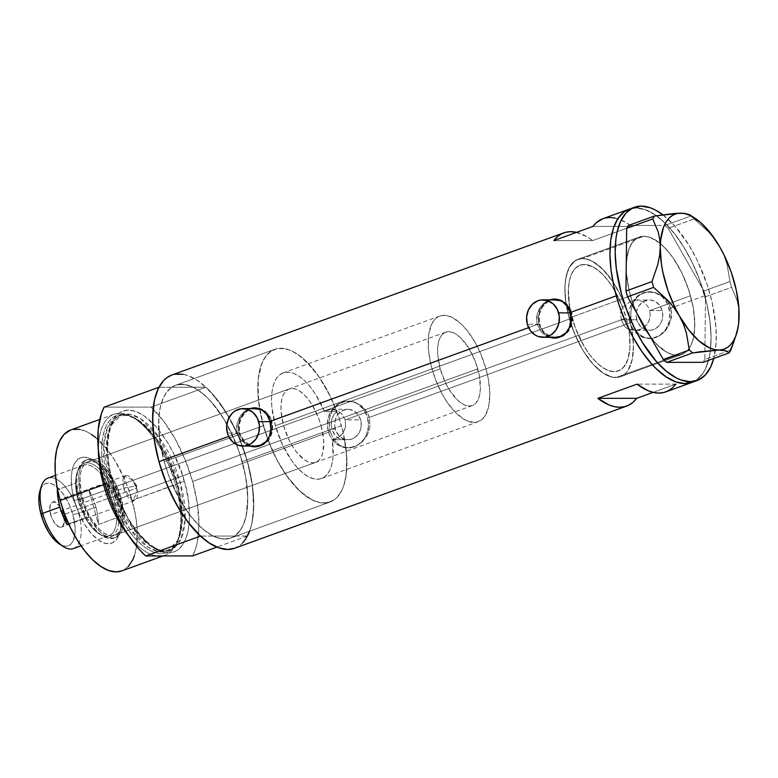 <?xml version="1.0" encoding="UTF-8"?>
<svg xmlns="http://www.w3.org/2000/svg" width="778" height="778" viewBox="0 0 778 778"><rect width="100%" height="100%" fill="white"/><g stroke="black" fill="none" stroke-linecap="round" stroke-linejoin="round"><path stroke-width="0.58" stroke-dasharray="3.89 2.92" d="M626.29 327.878L628.731 329.425A56.21 25.732 -109.9 0 1 618.335 370.892A56.21 25.732 -109.9 0 1 572.18 318.066L275.383 425.702A56.21 25.732 70.1 0 0 321.547 478.528A56.21 25.732 70.1 0 0 332.352 439.687L338.119 437.742L342.884 433.113L345.5 426.752L345.208 419.916L621.301 319.787L624.18 325.681L626.29 327.878L624.18 325.681L621.301 319.787L636.744 319.777A15.19 13.323 -90.1 0 0 649.465 330.358A15.19 13.323 -90.1 0 0 662.146 310.558L649.698 310.578L650.252 314.759L648.959 320.964L646.839 324.601L642.327 328.627L636.2 330.378L628.731 329.425L626.29 327.878M555.404 299.822A18.74 16.435 -90.1 0 0 539.767 324.231L527.319 324.251L539.767 324.231L539.047 316.967L539.631 313.359L542.577 306.863L547.479 302.146L553.586 299.938M562.971 301.913L567.989 306.474L571.091 312.873L570.002 312.873L571.091 312.873A18.74 16.435 -90.1 0 0 563.058 301.961M255.485 408.586A18.74 16.435 -90.1 0 0 239.838 433.006L227.39 433.015L239.838 433.006L239.118 425.741L240.898 418.72L244.905 413.001L247.56 410.92L253.667 408.703M263.052 410.687L268.06 415.248L271.162 421.647L270.083 421.647L271.162 421.647A18.74 16.435 -90.1 0 0 263.139 410.735M550.678 337.312L544.746 333.811L540.438 327.985L538.415 320.731L538.366 316.909L540.214 309.586L542.042 306.376L547.148 301.465L550.61 299.822A19.518 17.126 -90.1 0 0 539.115 324.475L537.306 324.475L528.593 327.635L537.306 324.475L540.691 331.146L543.258 333.82L549.56 337.312L543.258 333.82L540.691 331.146L537.306 324.475L539.115 324.475A19.518 17.126 -90.1 0 0 550.649 337.302M555.006 338.07A19.518 17.126 -90.1 0 0 555.443 338.08A19.518 17.126 -90.1 0 0 571.742 312.639L569.943 312.639L571.742 312.639A19.518 17.126 -90.1 0 0 555.404 299.034A19.518 17.126 -90.1 0 0 554.957 299.044M250.759 446.076L244.817 442.575L240.509 436.759L238.486 429.495L238.438 425.673L239.05 421.909L242.114 415.151L247.219 410.239L250.691 408.596A19.518 17.126 -90.1 0 0 239.186 433.239L237.387 433.239L228.674 436.4L237.387 433.239L240.762 439.92L246.325 444.656L249.641 446.076L246.325 444.656L240.762 439.92L237.387 433.239L239.186 433.239A19.518 17.126 -90.1 0 0 250.72 446.066M255.077 446.835A19.518 17.126 -90.1 0 0 255.515 446.844A19.518 17.126 -90.1 0 0 271.814 421.413L270.015 421.413L271.814 421.413A19.518 17.126 -90.1 0 0 255.485 407.808A19.518 17.126 -90.1 0 0 255.028 407.818M335.279 439.093L332.352 439.687L347.97 439.696A15.19 13.323 -90.1 0 0 360.652 419.896L345.208 419.916L345.5 426.752L343.779 431.634L340.706 435.709L335.279 439.093M344.644 439.677L346.91 459.983L345.772 477.673L343.156 487.32L341.318 491.375L336.66 497.774L333.879 500.06L330.835 501.713L324.037 503.055L320.341 502.744L312.532 500.137L300.259 491.521L288.142 477.867L277.124 460.226L268.021 439.94L261.564 418.564L258.218 397.733L258.247 379.042L261.651 363.909L263.499 359.874L268.177 353.504L274.021 349.604L277.318 348.622L284.524 348.632L288.375 349.633L292.343 351.277L300.502 356.45L312.766 368.568L320.565 379.149L331.02 397.859L336.816 411.611L333.684 414.927L331.739 419.254L331.107 424.156L331.807 429.116L242.182 461.617A81.204 37.169 70.1 0 0 175.507 385.314A81.204 37.169 70.1 0 0 164.197 461.685L159.607 439.22L158.761 418.69L160.336 406.962L163.565 397.334L165.753 393.425L171.199 387.609L174.389 385.762L177.87 384.643L185.514 384.643L193.839 387.59L198.147 390.148L206.89 397.295L211.227 401.818L223.607 418.632L234.236 439.152L239.877 454.031L245.654 476.71L247.764 498.095L246.043 516.339L242.814 525.967L240.626 529.876L235.18 535.692L231.99 537.54L224.793 539.028L220.864 538.658L212.54 535.711L203.865 529.906L195.152 521.484L186.749 510.767L175.429 491.297L169.157 476.778L164.197 461.685L263.392 425.712A81.204 37.169 -109.9 0 1 259.677 409.199A81.204 37.169 -109.9 0 1 274.702 349.341A81.204 37.169 -109.9 0 1 336.816 411.611L324.514 411.62L315.537 394.329L310.325 387.065L304.869 381.055L299.326 376.474L293.889 373.479L288.716 372.166L283.989 372.584L279.856 374.704L276.443 378.478L273.875 383.768L272.222 390.41L271.532 398.19L271.853 406.855L275.383 425.702L282.375 444.549L291.925 460.984L297.284 467.617L302.807 472.907L308.321 476.661L313.641 478.781L318.601 479.19L323.035 477.867L326.799 474.862L329.784 470.282L331.875 464.252L333.023 456.987L332.352 439.687L344.644 439.677A81.204 37.169 -109.9 0 1 330.066 502.014A81.204 37.169 -109.9 0 1 263.392 425.712L164.197 461.685A81.204 37.169 70.1 0 0 230.872 537.987A81.204 37.169 70.1 0 0 242.182 461.617L331.807 429.116L333.743 433.57L336.709 437.032L340.453 439.142L344.644 439.677L338.498 438.277L335.104 435.447L331.807 429.116L335.26 429.106A15.19 13.323 -90.1 0 0 347.97 439.696M234.596 548.257A92.135 42.168 70.1 0 0 247.433 461.607L330.183 431.605L333.869 439.638L339.607 445.317L346.774 447.846L354.544 446.825L361.789 442.39L367.294 435.262L370.017 426.5L369.336 417.407L631.668 322.267L629.869 322.267A23.428 20.549 89.9 0 1 649.426 291.74A23.428 20.549 89.9 0 1 669.022 308.069A23.428 20.549 89.9 0 1 649.465 338.595A23.428 20.549 89.9 0 1 629.869 322.267L631.668 322.267L635.363 330.3L641.101 335.979L648.259 338.508L656.029 337.487L663.284 333.052L668.779 325.924L671.511 317.161L670.821 308.069L669.022 308.069L670.821 308.069L666.727 300.055L659.968 294.366L651.76 291.828L643.552 292.849L636.744 297.274L632.281 304.392L630.569 313.155L631.668 322.267L369.336 417.407L367.537 417.407A23.428 20.549 89.9 0 1 347.98 447.924A23.428 20.549 89.9 0 1 328.384 431.605L330.183 431.605L333.869 439.638L339.607 445.317L346.774 447.846L354.544 446.825L361.789 442.39L367.294 435.262L370.017 426.5L369.336 417.407L367.673 413.157L362.11 406.184L354.467 402.002L346.084 401.224L338.42 404.006L332.692 409.899L329.571 417.99L329.279 427.103L330.183 431.605L247.433 461.607A92.135 42.168 70.1 0 0 171.782 375.045M569.175 318.076A62.464 28.591 70.1 0 0 620.465 376.766A62.464 28.591 70.1 0 0 631.794 329.415L635.208 330.329L638.806 330.057L642.327 328.627L645.477 326.167L648.006 322.86L649.659 318.961L650.252 314.759L649.698 310.578L690.514 295.776A62.464 28.591 -109.9 0 1 689.201 348.437A62.464 28.591 -109.9 0 1 681.81 354.515A62.464 28.591 -109.9 0 1 630.52 295.825L569.175 318.076L630.52 295.825L627.856 284.213L626.446 273.049L626.339 262.75L628.643 249.806L631.717 243.32L635.908 238.846L638.368 237.426L643.892 236.279L650.068 237.416L659.997 243.29L666.697 249.767L673.165 258.014L681.868 273L688.734 289.941L693.179 307.388L694.803 323.833L693.48 337.866L691 345.276L687.353 350.781L682.666 354.175L677.132 355.322L674.118 355.04L667.709 352.765L657.673 345.306L647.87 333.577L641.899 323.881L636.637 313.106L630.52 295.825A62.464 28.591 -109.9 0 1 639.224 237.076A62.464 28.591 -109.9 0 1 660.152 243.417A62.464 28.591 -109.9 0 1 690.514 295.776L649.698 310.578L648.016 306.746L645.37 303.595L642.006 301.339L638.223 300.152L634.352 300.123L630.744 301.271L627.7 303.498L625.434 306.62A62.464 28.591 70.1 0 0 577.879 259.327A62.464 28.591 70.1 0 0 569.175 318.076L574.854 334.316L582.372 349.332L588.139 358.075L594.275 365.475L603.728 373.489L612.831 377.291L618.364 377.34L620.893 376.601L625.395 373.654L629.003 368.811L632.485 358.405L633.438 344.936L631.794 329.415L628.731 329.425L629.859 338.751L629.947 347.396L629.023 355.06L627.097 361.488L624.238 366.467L620.543 369.822L616.127 371.456L611.158 371.31L605.78 369.385L600.188 365.738L594.557 360.506L589.082 353.864L583.947 346.016L575.35 327.81L569.904 308.321L568.339 290.116L569.097 282.268L570.858 275.606L573.561 270.374L577.12 266.718L581.409 264.783L586.301 264.627L591.62 266.251L597.193 269.606L602.824 274.576L608.338 280.994L613.55 288.657L622.371 306.62L625.434 306.62L618.413 291.108L612.889 281.84L603.786 270.316L594.334 262.419L588.197 259.482L582.43 258.52L579.746 258.802L574.893 260.863L569.204 267.535L565.791 278.047L564.916 286.81L565.781 301.825L569.175 318.076L566.51 306.464L565.1 295.29L565.003 285.001L566.209 275.976L568.689 268.566L572.345 263.061L577.023 259.667L582.557 258.52A62.464 28.591 70.1 0 0 577.879 259.327A62.464 28.591 70.1 0 0 570.644 322.948A62.464 28.591 70.1 0 0 615.797 377.563L677.132 355.322A62.464 28.591 -109.9 0 1 631.979 300.707A62.464 28.591 -109.9 0 1 639.224 237.076A62.464 28.591 -109.9 0 1 643.892 236.279L582.557 258.52L643.892 236.279L638.368 237.426L633.681 240.82L630.034 246.325L627.554 253.725L626.339 262.75L626.446 273.049L629.032 289.99L632.29 301.66L636.637 313.106L641.899 323.881L647.87 333.577L654.337 341.824L661.037 348.311L667.709 352.765L674.118 355.04L679.991 355.031L685.126 352.755L687.353 350.781L691 345.276L693.48 337.866L694.686 328.851L694.589 318.552L693.179 307.388L690.514 295.776L686.692 284.164L681.868 273L676.228 262.711L669.975 253.696L663.362 246.295L656.642 240.801L650.068 237.416L643.892 236.279A62.464 28.591 -109.9 0 1 660.152 243.417A62.464 28.591 -109.9 0 1 690.592 296.078A62.464 28.591 -109.9 0 1 689.201 348.437A62.464 28.591 -109.9 0 1 681.81 354.515A62.464 28.591 -109.9 0 1 677.132 355.322L615.797 377.563A62.464 28.591 70.1 0 0 620.465 376.766A62.464 28.591 70.1 0 0 627.71 313.145A62.464 28.591 70.1 0 0 582.557 258.52L585.571 258.802L591.98 261.077L602.016 268.536L611.819 280.265L620.523 295.241L627.399 312.182L631.833 329.629L633.457 346.084L632.135 360.117L627.972 370.523L626.008 373.032L621.321 376.416L618.656 377.281L612.772 377.281L603.047 373.051L592.992 364.075L583.471 351.141L575.292 335.347L569.175 318.076M704.761 295.757L670.821 308.069L704.761 295.757A92.135 42.168 -109.9 0 1 691.924 382.406A92.135 42.168 70.1 0 0 702.602 288.57A92.135 42.168 70.1 0 0 636.005 208.008L629.149 209.175L636.005 208.008A92.135 42.168 70.1 0 0 629.11 209.185A92.135 42.168 -109.9 0 1 704.761 295.757L699.13 278.631L692.012 262.167L683.687 246.986L674.468 233.692L664.713 222.78L654.804 214.67L645.108 209.681L636.005 208.008L641.228 206.112L636.005 208.008L645.108 209.681L654.804 214.67L664.713 222.78L674.468 233.692L683.687 246.986L692.012 262.167L699.13 278.631L706.949 304.363L704.761 295.757M549.443 299.958L546.302 301.475L549.443 299.958M543.433 303.644L546.302 301.475L540.934 306.386L543.433 303.644M538.911 309.586L540.934 306.386L537.491 313.126L538.911 309.586M536.713 316.899L537.491 313.126L536.645 320.711L536.713 316.899M537.306 324.475L536.645 320.711L537.306 324.475M249.514 408.722L246.383 410.239L249.514 408.722M243.514 412.408L246.383 410.239L241.005 415.151L243.514 412.408M238.992 418.36L241.005 415.151L237.562 421.9L238.992 418.36M236.784 425.663L237.562 421.9L236.726 429.485L236.784 425.663M237.387 433.239L236.726 429.485L237.387 433.239M576.537 232.369A92.135 42.168 -109.9 0 1 592.68 240.577L631.833 226.379A92.135 42.168 70.1 0 0 602.999 218.657M671.609 312.571L669.168 303.828L663.605 296.846L655.961 292.664L647.578 291.886L639.905 294.668L634.177 300.561L631.065 308.652L630.773 317.764L633.214 326.507L638.009 333.49L644.554 337.671L652.149 338.44L659.802 335.658L666.318 329.765L670.539 321.684L671.609 312.571M675.868 384.118L653.131 392.365L675.868 384.118L636.997 384.147L675.868 384.118A92.135 42.168 70.1 0 1 665.822 391.879M234.645 548.247L239.488 545.65L242.765 542.752M249.602 531.189L252.169 521.999L253.774 504.134L252.16 483.576L247.433 461.607L239.896 439.658L230.025 419.099L218.453 401.244L205.898 387.23L158.926 387.269L171.705 387.259L167.037 391.645L163.312 397.869L160.628 405.746L159.052 415.082L158.624 425.624L159.354 437.11L161.231 449.237L164.197 461.685L168.174 474.133L178.755 497.735L185.067 508.277L191.855 517.603L198.944 525.471L206.131 531.685L213.25 536.061L247.453 536.032L234.674 536.042L239.342 531.646L243.067 525.432L245.751 517.555L247.326 508.219L247.754 497.677L247.025 486.192L245.148 474.065L242.182 461.617L238.204 449.169L227.623 425.566L221.312 415.024L214.524 405.698L207.434 397.83L200.247 391.616L193.129 387.24A81.204 37.169 70.1 0 0 175.507 385.314A81.204 37.169 70.1 0 0 171.705 387.259A81.204 37.169 70.1 0 0 164.197 461.685L263.392 425.712A81.204 37.169 -109.9 0 1 259.677 409.199A81.204 37.169 -109.9 0 1 274.702 349.341A81.204 37.169 -109.9 0 1 341.377 425.644L242.182 461.617A81.204 37.169 70.1 0 0 193.129 387.24L205.898 387.23L151.088 407.108L104.116 407.147L151.088 407.108L163.633 421.122L175.206 438.977L185.076 459.535L192.613 481.494A92.135 42.168 70.1 0 0 151.088 407.108L205.898 387.23A92.135 42.168 -109.9 0 1 247.433 461.607L192.613 481.494L197.34 503.454L198.954 524.022L197.349 541.887L195.366 549.443L192.633 555.91A92.135 42.168 70.1 0 0 192.613 481.494L247.433 461.607A92.135 42.168 -109.9 0 1 249.602 531.189L251.809 523.701L253.599 510.397L252.646 487.096L247.433 461.607L238.408 436.127L226.359 412.846L212.306 393.756L207.386 388.63L197.476 380.52L187.78 375.531L183.131 374.276M174.457 374.276L171.821 375.025M691.963 382.397L696.816 379.8L702.991 373.207L705.481 368.782L709.137 357.851L710.265 351.462L711.092 337.156L709.974 321.246L706.949 304.363L709.974 321.246L711.092 337.156L710.265 351.462L709.137 357.851L705.481 368.782L702.991 373.207L696.816 379.8L691.963 382.397M575.924 232.233L586.962 236.716L592.68 240.577L553.8 240.616L592.68 240.577L631.833 226.379L592.953 226.417L631.833 226.379L626.115 222.518L615.077 218.035M605.041 218.044L603.067 218.628M367.537 417.407L369.336 417.407L365.242 409.393L358.473 403.704L350.265 401.166L342.067 402.187L335.25 406.612L331.652 411.766L329.571 417.99L329.075 422.493L330.183 431.605L328.384 431.605A23.428 20.549 89.9 0 1 347.931 401.078A23.428 20.549 89.9 0 1 367.537 417.407L368.432 426.49L366.205 435.272L364.016 439.123L357.89 445.016L350.246 447.778L342.262 447.01L335.143 442.808L329.969 435.826L327.538 427.112L328.219 418.01L331.895 409.889L338.022 403.996L345.665 401.224L353.65 402.002L357.394 403.704L363.657 409.403L367.537 417.407M360.652 419.896L358.143 414.713L354.078 411.008L349.079 409.364L346.473 409.403L341.513 411.202L337.545 415.024L335.153 420.285L334.715 426.198L336.291 431.848L339.646 436.38L344.265 439.103L349.448 439.599L354.398 437.81L358.376 433.988L359.796 431.489L361.235 425.79L360.652 419.896A15.19 13.323 -90.1 0 0 347.941 409.316A15.19 13.323 -90.1 0 0 335.26 429.106L331.807 429.116L331.263 421.666L333.684 414.927L336.816 411.611L324.514 411.62L327.188 410.142L333.373 409.452L338.002 410.949L341.941 414.013L345.208 419.916L360.652 419.896M629.869 322.267L628.974 313.184L629.703 308.671L633.389 300.551L639.516 294.658L647.15 291.886L655.144 292.664L662.263 296.865L667.436 303.848L669.868 312.561L669.187 321.664L665.511 329.784L659.384 335.678L651.74 338.449L643.756 337.671L636.628 333.47L631.464 326.488L629.869 322.267M662.146 310.558L659.637 305.375L655.572 301.669L650.573 300.026L647.957 300.065L643.007 301.864L639.03 305.686L636.647 310.957L636.2 316.86L637.785 322.51L641.13 327.042L645.75 329.765L650.933 330.271L655.893 328.472L659.861 324.65L661.29 322.15L662.73 316.452L662.146 310.558A15.19 13.323 -90.1 0 0 649.435 299.977A15.19 13.323 -90.1 0 0 636.744 319.777L621.301 319.787L620.63 312.951L622.371 306.62L625.434 306.62L627.7 303.498L630.744 301.271L636.171 299.987L642.006 301.339L645.37 303.595L648.016 306.746L649.698 310.578L662.146 310.558M254.056 446.776L260.698 445.93L266.543 442.244L270.705 436.293L272.563 428.979L272.514 425.148L270.491 417.893L266.183 412.068L260.241 408.576L253.589 407.925M266.484 441.262A18.74 16.435 -90.1 0 0 271.162 421.647L271.882 428.911L271.289 432.519L268.352 439.016L266.095 441.651M255.437 446.066L250.944 445.327L245.245 441.972L241.112 436.38L239.838 433.006A18.74 16.435 -90.1 0 0 255.515 446.066M553.985 338.002L557.34 337.953L563.7 335.649L568.806 330.738L571.879 323.969L572.443 316.383L570.41 309.129L566.102 303.303L560.17 299.802L553.518 299.16M566.413 332.498A18.74 16.435 -90.1 0 0 571.091 312.873L571.762 316.471L571.217 323.755L568.271 330.251L566.024 332.877M555.366 337.292L550.873 336.563L545.174 333.198L542.859 330.64L539.767 324.231A18.74 16.435 -90.1 0 0 555.443 337.292M621.301 319.787L345.208 419.916L341.941 414.013L336.495 410.259L330.203 409.403L324.514 411.62A56.21 25.732 70.1 0 0 283.211 372.827A56.21 25.732 70.1 0 0 275.383 425.702L572.18 318.066A56.21 25.732 -109.9 0 1 580.009 265.201A56.21 25.732 -109.9 0 1 622.371 306.62L620.63 312.951L621.301 319.787M739.1 315.8L738.643 307.923L737.136 300.551L731.592 287.306L705.529 296.758L704.8 359.455L730.863 350.003L704.8 359.455L705.529 296.758L703.925 290.982L729.978 281.529L727.012 264.296L724.094 255.758L719.99 247.346L714.836 239.478L708.69 232.107L694.248 218.871L668.185 228.324L703.925 290.982L668.185 228.324L664.859 225.435L690.922 215.992L689.755 214.825L690.922 215.992L664.859 225.435L655.932 225.445L664.859 225.435L668.185 228.324L694.248 218.871L690.922 215.992L708.69 232.107L714.836 239.478L719.99 247.346L724.094 255.758L727.012 264.296L729.978 281.529L703.925 290.982L705.529 296.758L731.592 287.306L729.978 281.529L731.592 287.306L737.136 300.551L738.643 307.923L739.1 315.8L738.429 324.212L739.1 315.8M734.14 341.357L738.429 324.212L735.152 338.265M628.391 225.474L655.932 225.445L628.391 225.474M684.718 213.347L680.555 213.153M662.788 214.747A92.135 42.168 -109.9 0 1 713.737 358.483L716.139 342.651L715.993 327.47L712.171 302.477L707.367 285.263L697.234 260.27L688.909 245.099L674.857 226.009L662.788 214.747M703.088 362.344L704.8 359.455L703.088 362.344M119.433 499.213A41.38 18.944 -109.9 0 1 120.823 529.254A41.38 18.944 -109.9 0 1 101.218 535.031A41.38 18.944 -109.9 0 1 79.687 499.252L74.348 500.478A45.445 20.802 70.1 0 0 97.989 539.776A45.445 20.802 70.1 0 0 119.511 533.436A45.445 20.802 70.1 0 0 117.984 500.439L121.261 498.552A41.38 18.944 -109.9 0 1 115.494 537.472A41.38 18.944 -109.9 0 1 81.515 498.591L79.687 499.252A41.38 18.944 70.1 0 0 113.666 538.133A41.38 18.944 70.1 0 0 119.433 499.213A41.38 18.944 70.1 0 0 85.454 460.333A41.38 18.944 70.1 0 0 79.687 499.252L81.515 498.591A41.38 18.944 -109.9 0 1 87.282 459.672A41.38 18.944 -109.9 0 1 121.261 498.552L117.984 500.439L115.212 491.997L109.708 480.036L105.361 472.975L98.242 464.447L93.35 460.45L88.566 457.989L84.073 457.163L80.046 457.999L75.213 462.278L72.976 467.004L71.304 476.418L71.77 487.913L74.348 500.478L78.792 513.052L84.744 524.537L91.668 533.951L98.981 540.477L106.061 543.559L112.285 542.927L117.118 538.639L120.143 531.073L121.115 520.861L119.929 508.89L117.984 500.439A45.445 20.802 70.1 0 0 92.952 460.187A45.445 20.802 70.1 0 0 74.348 500.478L79.687 499.252A41.38 18.944 -109.9 0 1 96.637 462.56A41.38 18.944 -109.9 0 1 119.433 499.213M321.129 425.663A39.036 17.865 -109.9 0 1 315.693 462.375A39.036 17.865 -109.9 0 1 283.63 425.692L82.643 498.591A39.036 17.865 70.1 0 0 114.697 535.274A39.036 17.865 70.1 0 0 120.133 498.552L321.129 425.663L323.677 439.901L322.987 451.969L321.431 456.598L319.155 460.041L316.228 462.161L312.766 462.881L308.915 462.171L304.801 460.051L296.467 451.999L292.567 446.358L289.037 439.93L283.63 425.692L281.082 411.455L281.023 405.027L281.782 399.386L283.328 394.757L285.614 391.315L288.541 389.195L291.993 388.475L295.854 389.185L299.958 391.305L304.159 394.738L308.292 399.357L312.202 404.998L318.737 418.408L321.129 425.663L120.133 498.552L114.736 484.315L111.205 477.887L103.163 467.627L98.962 464.194L94.858 462.083L90.997 461.364L87.544 462.083L84.617 464.203L82.332 467.646L80.786 472.275L80.027 477.916L80.97 491.326L85.026 505.846L88.04 512.819L91.571 519.247L99.603 529.507L103.805 532.949L107.918 535.06L111.769 535.77L115.232 535.05L118.159 532.93L120.434 529.497L121.99 524.868L122.749 519.227L122.681 512.79L120.133 498.552A39.036 17.865 70.1 0 0 88.079 461.869A39.036 17.865 70.1 0 0 82.643 498.591L283.63 425.692A39.036 17.865 -109.9 0 1 289.076 388.981A39.036 17.865 -109.9 0 1 321.129 425.663M121.718 570.926A74.951 34.31 70.1 0 0 132.163 500.429L176.762 483.916A72.986 33.405 -109.9 0 1 176.976 542.49A72.986 33.405 -109.9 0 1 141.927 544.989A72.986 33.405 -109.9 0 1 106.654 483.974C99.574 463.63 96.608 415.364 122.292 414.392C148.501 415.316 172.483 463.571 176.762 483.916L177.462 483.459L156.66 438.831L137.716 419.721L127.611 415.423L118.48 415.958L107.646 427.18L103.639 446.066L108.473 483.517A71.829 32.88 70.1 0 0 167.455 551.019A71.829 32.88 70.1 0 0 177.462 483.459L180.253 482.448A71.829 32.88 -109.9 0 1 170.256 550.007A71.829 32.88 -109.9 0 1 111.264 482.506L108.473 483.517L111.264 482.506A71.829 32.88 -109.9 0 1 121.271 414.946A71.829 32.88 -109.9 0 1 180.253 482.448L185.096 519.899L181.089 538.794L170.256 550.007L161.114 550.542L151.02 546.253L132.075 527.134L111.264 482.506L112.382 481.563C116.768 502.452 141.401 552.01 168.32 552.954C194.685 551.962 191.651 502.394 184.367 481.494L177.462 483.459A71.829 32.88 70.1 0 0 118.48 415.958A71.829 32.88 70.1 0 0 108.473 483.517L106.654 483.974L108.473 483.517L129.284 528.145L148.219 547.265L158.323 551.563L167.455 551.019L178.298 539.806L182.305 520.91L177.462 483.459L176.762 483.916C183.851 504.261 186.808 552.526 161.124 553.498C134.925 552.575 110.933 504.329 106.654 483.974L104.942 484.412L106.654 483.974A72.986 33.405 -109.9 0 1 131.249 416.415A72.986 33.405 -109.9 0 1 176.762 483.916L175.556 484.694A74.951 34.31 70.1 0 0 128.827 415.364A74.951 34.31 70.1 0 0 98.427 451.697A74.951 34.31 -109.9 0 1 114.016 414.266A74.951 34.31 -109.9 0 1 175.556 484.694L132.163 500.429A74.951 34.31 70.1 0 0 70.613 430.001M247.453 536.032L216.897 547.109L247.453 536.032M213.25 536.061L200.481 536.071L213.25 536.061L219.182 538.288L224.793 539.028L229.996 538.279L234.674 536.042L213.25 536.061A81.204 37.169 70.1 0 0 230.872 537.987A81.204 37.169 70.1 0 0 234.674 536.042A81.204 37.169 70.1 0 0 242.182 461.617L341.377 425.644A81.204 37.169 -109.9 0 1 330.066 502.014A81.204 37.169 -109.9 0 1 263.392 425.712L164.197 461.685A81.204 37.169 70.1 0 0 213.25 536.061M112.382 481.563L116.963 495.498L122.749 508.89L129.527 521.241L137.025 532.055L144.961 540.934L153.023 547.537L160.91 551.592L168.32 552.954L174.953 551.583L177.909 549.871L182.927 544.512L184.95 540.905L187.926 532.016L189.385 521.182L188.607 502.238L186.146 488.496L182.237 474.492L174 454.167L167.221 441.816L155.794 426.295L143.726 415.53L135.839 411.465L128.428 410.103L121.786 411.484L118.84 413.186L116.175 415.549L111.789 422.162L108.823 431.041L107.364 441.875L107.49 454.226L109.183 467.627L112.781 481.679L111.264 482.506L106.43 445.055L110.437 426.159L121.271 414.946L130.412 414.411L140.507 418.7L159.451 437.82L180.253 482.448L184.367 481.494C179.981 460.605 155.347 411.056 128.428 410.103C102.064 411.105 105.098 460.673 112.382 481.563M175.556 484.694A74.951 34.31 -109.9 0 1 165.121 555.191A74.951 34.31 -109.9 0 1 162.203 555.939A74.951 34.31 70.1 0 0 175.779 544.843A74.951 34.31 70.1 0 0 175.556 484.694M156.699 555.949A74.951 34.31 -109.9 0 1 129.167 536.441A74.951 34.31 70.1 0 0 156.699 555.949M95.548 437.45L107.52 449.937L115.018 460.751L124.82 479.695L130.033 493.427L135.362 514.365L137.054 527.766L136.646 545.748L134.419 555.657M128.37 566.442L121.757 570.916M70.652 429.991L72.792 429.378M79.852 429.378L87.535 432.101L91.512 434.464M171.705 387.259L193.129 387.24L187.197 385.013L181.585 384.274L176.382 385.022L171.705 387.259M263.392 425.712L271.337 448.177L278.174 462.181L285.944 474.794L298.684 490.033L307.417 497.181L311.735 499.739L320.059 502.685L327.703 502.685L334.375 499.719L337.263 497.152L342.009 489.994L343.818 485.472L346.229 474.745L346.677 455.256L343.302 433.229L339.072 418.058L330.135 396.031L318.815 376.562L306.085 361.323L297.342 354.175L293.024 351.617L288.803 349.779L280.78 348.301L277.056 348.67L270.384 351.637L264.948 357.452L260.941 365.884L258.529 376.62L257.956 382.718L258.792 403.247L263.392 425.712M81.515 498.591L79.745 490.899L78.743 476.681L79.55 470.7L81.194 465.789L83.606 462.142L86.708 459.895L90.374 459.137L94.469 459.886L98.816 462.132L103.27 465.769L107.656 470.671L115.533 483.459L121.261 498.552L123.965 513.645L124.023 520.463L123.225 526.443L121.582 531.345L119.16 534.992L116.058 537.238L112.402 538.006L108.307 537.248L103.951 535.011L99.506 531.364L90.977 520.492L84.043 506.284L81.515 498.591M41.409 486.143A37.48 17.155 -109.9 0 1 59.167 480.911A37.48 17.155 -109.9 0 1 78.666 513.324L72.908 514.647A33.104 15.152 70.1 0 0 55.685 486.017A33.104 15.152 70.1 0 0 39.999 490.646M136.471 488.146A13.275 6.078 -109.9 0 1 134.623 500.633A13.275 6.078 -109.9 0 1 123.731 488.166L50.638 514.666A13.275 6.078 70.1 0 0 61.54 527.144A13.275 6.078 70.1 0 0 63.388 514.657L136.471 488.146L136.763 485.735L123.731 488.166L132.377 500.585L137.327 492.814L136.471 488.146L132.659 479.948L124.587 476.292L123.731 488.166L136.763 485.735L136.471 488.146L63.388 514.657L59.021 505.71L54.791 502.257L52.301 502.257L50.531 504.144L49.773 509.823L51.445 517.137L55.005 523.613L59.235 527.066L60.548 527.309L62.717 526.346L64.273 521.688L63.388 514.657A13.275 6.078 70.1 0 0 52.486 502.189A13.275 6.078 70.1 0 0 50.638 514.666L123.731 488.166A13.275 6.078 -109.9 0 1 125.579 475.679A13.275 6.078 -109.9 0 1 136.471 488.146M73.443 548.568A37.48 17.155 70.1 0 0 78.666 513.324L95.888 507.071A37.48 17.155 -109.9 0 1 98.466 524.43L116.739 517.798A37.48 17.155 -109.9 0 1 108.939 535.692A37.48 17.155 -109.9 0 1 85.279 517.827A37.48 17.155 70.1 0 0 98.816 533.679A37.48 17.155 70.1 0 0 116.739 517.798A37.48 17.155 70.1 0 0 114.162 500.449L116.087 509.405L116.739 517.798L107.053 483.099L111.089 491.482L114.162 500.449L116.223 499.972A39.036 17.865 -109.9 0 1 100.236 534.583A39.036 17.865 -109.9 0 1 78.724 500.011A39.036 17.865 70.1 0 0 110.777 536.694A39.036 17.865 70.1 0 0 116.223 499.972L477.75 368.86A39.036 17.865 -109.9 0 1 472.304 405.581A39.036 17.865 -109.9 0 1 440.251 368.898L445.658 383.136L449.178 389.564L457.221 399.824L461.422 403.257L465.526 405.367L469.387 406.077L472.849 405.367L475.766 403.247L478.052 399.804L479.598 395.175L480.357 389.535L479.413 376.124L475.358 361.605L468.813 348.194L460.78 337.934L456.579 334.501L452.465 332.391L448.614 331.681L445.152 332.401L442.225 334.521L439.949 337.953L438.403 342.583L437.644 348.223L437.703 354.661L440.251 368.898L78.724 500.011L440.251 368.898A39.036 17.865 -109.9 0 1 445.687 332.177A39.036 17.865 -109.9 0 1 477.75 368.86L116.223 499.972A39.036 17.865 70.1 0 0 84.16 463.289A39.036 17.865 70.1 0 0 78.724 500.011L78.17 500.478A37.48 17.155 70.1 0 0 85.279 517.827L75.592 483.128L85.279 517.827L81.243 509.444L78.17 500.478L76.244 491.511L75.592 483.128A37.48 17.155 70.1 0 0 78.17 500.478L78.724 500.011A39.036 17.865 -109.9 0 1 77.411 471.663A39.036 17.865 -109.9 0 1 95.908 466.216A39.036 17.865 -109.9 0 1 116.223 499.972L114.162 500.449A37.48 17.155 70.1 0 0 107.053 483.099A37.48 17.155 70.1 0 0 76.915 473.267A37.48 17.155 70.1 0 0 75.592 483.128L57.562 489.663L75.592 483.128A37.48 17.155 -109.9 0 1 83.392 465.234A37.48 17.155 -109.9 0 1 107.053 483.099L88.78 489.722A37.48 17.155 -109.9 0 1 95.888 507.071L78.666 513.324A37.48 17.155 70.1 0 0 47.886 478.11M626.173 318.017L485.997 368.86A56.21 25.732 70.1 0 0 439.833 316.033A56.21 25.732 70.1 0 0 432.004 368.908L572.18 318.066A56.21 25.732 -109.9 0 1 580.009 265.201A56.21 25.732 -109.9 0 1 626.173 318.017A56.21 25.732 -109.9 0 1 618.335 370.892A56.21 25.732 -109.9 0 1 572.18 318.066L432.004 368.908A56.21 25.732 70.1 0 0 478.169 421.725A56.21 25.732 70.1 0 0 485.997 368.86L626.173 318.017L629.353 333.577L629.927 347.785L627.865 359.436L623.324 367.527L619.113 370.581L614.134 371.612L608.581 370.591L602.658 367.547L596.609 362.597L590.658 355.945L585.037 347.824L577.684 333.616L573.775 323.317L570.838 312.814L569 302.516L568.417 288.307L569.506 280.187L571.742 273.516L575.02 268.566L579.24 265.512L584.22 264.471L592.7 266.776L598.71 270.793L604.739 276.618L610.555 284.038L615.933 292.771L620.669 302.467L626.173 318.017M485.997 368.86L488.399 379.304L489.858 394.115L488.662 406.738L484.918 416.113L481.154 420.139L476.535 422.191L473.958 422.454L465.477 420.149L456.443 413.439L447.622 402.887L442.244 394.154L435.437 379.353L430.672 363.657L428.338 348.398L428.639 334.91L431.566 324.348L434.853 319.398L436.847 317.619L441.466 315.567L446.757 315.567L452.524 317.609L461.558 324.329L467.51 330.981L475.757 343.604L480.493 353.309L485.997 368.86M85.279 517.827L68.668 523.847L85.279 517.827M62.114 506.935L58.525 494.059L62.114 506.935M107.053 483.099L88.78 489.722L98.466 524.43L116.739 517.798L107.053 483.099M95.888 507.071L97.814 516.038L98.466 524.43L88.78 489.722L92.815 498.115L95.888 507.071M40.028 490.548L42.79 485.521L45.27 483.721L48.207 483.119L51.474 483.721L54.956 485.511L62.026 492.348L68.328 502.578L70.886 508.491L72.908 514.647L75.067 526.725L75.126 532.181L73.171 540.885L71.236 543.803L68.756 545.602L65.819 546.205L62.551 545.602L59.07 543.812M61.258 545.067A33.104 15.152 70.1 0 0 72.908 514.647L78.666 513.324A37.48 17.155 -109.9 0 1 63.319 546.555M321.547 478.528L478.169 421.725M555.443 338.08L554.558 338.08M255.515 446.844L254.63 446.844M636.2 330.378L649.465 330.358M649.465 338.595L649.951 338.586M230.872 537.987L330.066 502.014L230.872 537.987M620.465 376.766L681.81 354.515L620.465 376.766M577.879 259.327L639.224 237.076L577.879 259.327M274.702 349.341L175.507 385.314L274.702 349.341M347.931 401.078L348.418 401.078M649.426 291.74L649.912 291.74M636.171 299.987L649.435 299.977M331.584 409.325L347.941 409.316M255.485 407.808L254.591 407.808M555.404 299.034L554.52 299.034M439.833 316.033L283.211 372.827M120.823 529.254L119.511 533.436M315.693 462.375L114.697 535.274M115.494 537.472L113.666 538.133M128.827 415.364L131.249 416.415M167.455 551.019C181.274 547.09 186.331 516.718 176.713 483.877C166.064 442.624 134.847 408.003 118.48 415.958L121.271 414.946C108.57 418.097 102.939 448.527 112.781 481.67C123.352 523.409 155.464 557.952 170.256 550.007L167.455 551.019M114.016 414.266L99.769 419.43M165.121 555.191L163.049 555.939M175.779 544.843L176.976 542.49M87.282 459.672L85.454 460.333M289.076 388.981L88.079 461.869M96.637 462.56L92.952 460.187M134.623 500.633L61.54 527.144M137.327 492.814L136.763 485.735L132.659 479.948M83.392 465.234L55.462 475.358M76.915 473.267L77.411 471.663M445.687 332.177L84.16 463.289M472.304 405.581L110.777 536.694M100.236 534.583L98.816 533.679M108.939 535.692L81.009 545.825M125.579 475.679L52.486 502.189"/><path stroke-width="1.17" d="M553.586 299.938L559.985 300.551L563.058 301.961A18.74 16.435 -90.1 0 0 555.404 299.822L542.956 299.831A18.74 16.435 89.9 0 1 558.643 312.892L570.002 312.873L558.643 312.892A18.74 16.435 89.9 0 1 542.995 337.302A18.74 16.435 89.9 0 1 527.319 324.251A18.74 16.435 89.9 0 1 542.956 299.831M253.667 408.703L260.056 409.325L263.139 410.735A18.74 16.435 -90.1 0 0 255.485 408.586L243.037 408.596A18.74 16.435 89.9 0 1 258.714 421.657L270.083 421.647L258.714 421.657A18.74 16.435 89.9 0 1 243.067 446.076A18.74 16.435 89.9 0 1 227.39 433.015A18.74 16.435 89.9 0 1 243.037 408.596M553.985 338.002L550.649 337.302A19.518 17.126 -90.1 0 0 555.006 338.07M549.56 337.312L553.012 338.002L549.56 337.312M556.484 337.953L553.012 338.002L559.82 337.156L556.484 337.953M562.864 335.649L559.82 337.156L565.528 333.47L562.864 335.649M567.697 330.747L565.528 333.47L569.331 327.538L567.697 330.747M570.381 323.998L569.331 327.538L570.828 320.244L570.381 323.998M570.682 316.403L570.828 320.244L569.943 312.639L616.273 295.834A92.135 42.168 -109.9 0 1 629.11 209.185A92.135 42.168 70.1 0 0 618.432 303.031A92.135 42.168 70.1 0 0 685.029 383.593L691.963 382.397L685.029 383.593L690.251 381.706A92.135 42.168 -109.9 0 1 623.655 301.135A92.135 42.168 -109.9 0 1 634.323 207.298A92.135 42.168 -109.9 0 1 641.228 206.112A92.135 42.168 -109.9 0 1 662.788 214.747L655.125 209.875L650.33 207.794L641.228 206.112L633.059 207.804L626.154 212.812L620.776 220.933L617.119 231.854L615.981 238.243L615.165 252.558L616.283 268.459L621.496 293.948L627.126 311.074L634.245 327.538L642.57 342.719L656.622 361.799L666.503 371.349L676.354 377.933L681.149 380.024L690.251 381.706L685.029 383.593A92.135 42.168 70.1 0 0 691.924 382.406A92.135 42.168 -109.9 0 1 616.273 295.834L569.943 312.639L570.682 316.403M254.056 446.776L250.72 446.066A19.518 17.126 -90.1 0 0 255.077 446.835M249.641 446.076L253.083 446.776L249.641 446.076M256.555 446.728L253.083 446.776L259.891 445.93L256.555 446.728M262.935 444.423L259.891 445.93L265.599 442.244L262.935 444.423M267.768 439.512L265.599 442.244L269.402 436.302L267.768 439.512M270.452 432.762L269.402 436.302L270.909 429.009L270.452 432.762M270.754 425.177L270.909 429.009L270.015 421.413L528.593 327.635L270.015 421.413L270.754 425.177M568.65 309.119L569.943 312.639L566.841 305.958L568.65 309.119M564.614 303.303L566.841 305.958L561.988 301.222L564.614 303.303M559.071 299.812L561.988 301.222L555.939 299.112L559.071 299.812M552.681 299.16L555.939 299.112L549.443 299.958L552.681 299.16M268.721 417.893L270.015 421.413L266.922 414.723L268.721 417.893M264.685 412.068L266.922 414.723L262.06 409.987L264.685 412.068M259.152 408.576L262.06 409.987L256.011 407.876L259.152 408.576M252.762 407.925L256.011 407.876L249.514 408.722L252.762 407.925M634.323 207.298L602.999 218.657A92.135 42.168 70.1 0 0 592.953 226.417L553.8 240.616A92.135 42.168 -109.9 0 1 563.846 232.855L171.782 375.045A92.135 42.168 70.1 0 0 158.945 461.694L228.674 436.4L158.945 461.694A92.135 42.168 70.1 0 0 234.596 548.257L626.669 406.077A92.135 42.168 -109.9 0 1 597.835 398.346L636.997 384.147A92.135 42.168 70.1 0 0 665.822 391.879L697.146 380.52A92.135 42.168 -109.9 0 1 690.251 381.706L698.411 380.004L705.315 375.006L710.703 366.885L713.737 358.483A92.135 42.168 -109.9 0 1 697.146 380.52M563.846 232.855A92.135 42.168 -109.9 0 1 576.537 232.369L570.741 231.669L565.878 232.243L561.395 233.935L557.359 236.745L553.8 240.616L592.953 226.417L596.512 222.547L603.067 218.628M675.868 384.118L672.318 387.989L668.273 390.789L663.79 392.491L658.927 393.065L653.744 392.501L648.317 390.809L636.997 384.147L597.835 398.346L609.164 405.007L614.591 406.7L619.774 407.264L624.637 406.69L629.12 404.988L633.166 402.187L636.715 398.317L597.835 398.346L636.715 398.317L653.131 392.365L636.715 398.317A92.135 42.168 -109.9 0 1 626.669 406.077M171.821 375.025L166.891 377.651L163.613 380.549L158.226 388.669L154.569 399.6L152.78 412.904L152.935 428.085L155.017 444.559L158.945 461.694L164.576 478.82L171.695 495.285L180.019 510.456L189.239 523.759L198.993 534.671L208.903 542.781L218.599 547.77L227.701 549.443L234.645 548.247M242.765 542.752L245.663 539.057L249.602 531.189A92.135 42.168 -109.9 0 1 247.453 536.032L249.602 531.189M183.131 374.276L174.457 374.276M629.149 209.175L624.219 211.791L618.043 218.385L613.502 227.954L610.769 240.13L609.942 254.445L611.061 270.355L614.085 287.238L618.889 304.441L625.298 321.324L633.049 337.224L641.869 351.53L651.4 363.696L656.321 368.821L666.231 376.931L675.926 381.92L685.029 383.593L675.926 381.92L666.231 376.931L656.321 368.821L651.4 363.696L641.869 351.53L633.049 337.224L625.298 321.324L618.889 304.441L614.085 287.238L611.061 270.355L609.942 254.445L610.769 240.13L613.502 227.954L618.043 218.385L624.219 211.791L629.149 209.175M615.077 218.035L609.903 217.47L605.041 218.044M255.028 407.818A19.518 17.126 -90.1 0 0 250.691 408.596M253.589 407.925L250.302 408.722M243.067 446.076L255.515 446.066A18.74 16.435 -90.1 0 0 266.484 441.262L260.484 445.181L255.437 446.066M554.957 299.044A19.518 17.126 -90.1 0 0 550.61 299.822M553.518 299.16L550.231 299.958M542.995 337.302L555.443 337.292A18.74 16.435 -90.1 0 0 566.413 332.498L560.413 336.417L555.366 337.292M227.39 433.015L228.664 436.39L232.797 441.982L238.496 445.337L244.885 445.959L251.002 443.742L255.904 439.025L258.841 432.539L259.385 425.245L257.44 418.282L253.307 412.69L247.608 409.335L241.219 408.713L235.112 410.93L232.457 413.011L228.45 418.729L226.67 425.751L227.39 433.015M527.319 324.251L530.411 330.65L535.429 335.211L538.425 336.573L544.814 337.185L550.921 334.978L555.823 330.261L558.769 323.765L559.314 316.481L557.369 309.518L553.226 303.926L547.537 300.561L541.138 299.948L537.987 300.707L532.376 304.247L528.379 309.955L526.599 316.977L527.319 324.251M694.589 217.937A71.829 32.88 -109.9 0 1 719.99 247.346L710.547 233.176L700.365 222.304L690.135 215.477L685.224 213.726L680.555 213.153A71.829 32.88 -109.9 0 1 694.589 217.937L689.678 214.777L684.718 213.347L675.246 213.357L654.454 216.021L652.732 218.91L658.237 232.038L659.763 239.4L660.24 247.404L659.588 255.68L657.896 264.219L652.003 281.607L625.94 291.05L626.679 228.362L652.732 218.91L658.237 232.038L659.763 239.4L660.24 247.404L659.588 255.68L657.896 264.219L652.003 281.607L653.608 287.374L667.952 300.493L674.108 307.864L679.35 315.849L683.405 324.125L686.332 332.653L689.347 350.042L663.284 359.485L627.554 296.826L653.608 287.374L667.952 300.493L674.108 307.864L679.35 315.849L683.405 324.125L686.332 332.653L689.347 350.042L692.673 352.92L718.784 350.051L725.971 350.829L729.142 352.891L703.088 362.344L666.61 362.373L692.673 352.92L700.249 351.753L718.784 350.051L725.971 350.829L729.142 352.891L730.863 350.003L736.581 333.713A71.829 32.88 -109.9 0 1 718.784 350.051A71.829 32.88 -109.9 0 1 679.35 315.849A71.829 32.88 -109.9 0 1 660.24 247.404A71.829 32.88 -109.9 0 1 680.555 213.153L654.454 216.021L628.391 225.474L626.679 228.362L625.94 291.05L627.554 296.826L663.284 359.485L666.61 362.373L703.088 362.344L729.142 352.891L734.14 341.357M680.555 213.153L676.218 213.736L672.28 215.487L668.817 218.375L665.871 222.333L663.508 227.312L660.668 239.955L660.24 247.404L661.407 263.917L662.973 272.699L667.962 290.564L675.119 307.825L679.35 315.849L688.793 330.028L698.975 340.9L709.205 347.727L714.116 349.468L718.784 350.051L723.122 349.458L727.06 347.708L730.532 344.829L733.469 340.861L735.832 335.882L737.573 329.979L738.672 323.249L738.857 307.767L736.367 290.505L731.378 272.631L724.23 255.379L719.981 247.336A71.829 32.88 -109.9 0 1 739.1 315.8L739.1 315.8A71.829 32.88 -109.9 0 1 736.581 333.713M689.755 214.825L684.718 213.347M692.673 352.92L666.61 362.373L663.284 359.485L689.347 350.042L692.673 352.92M652.732 218.91L626.679 228.362L628.391 225.474L654.454 216.021L652.732 218.91M653.608 287.374L627.554 296.826L625.94 291.05L652.003 281.607L653.608 287.374M103.571 484.752L104.942 484.412L103.571 484.752A74.951 34.31 -109.9 0 1 98.427 451.697A74.951 34.31 70.1 0 0 103.571 484.752L60.169 500.497L103.571 484.752A74.951 34.31 70.1 0 0 129.167 536.441A74.951 34.31 -109.9 0 1 103.571 484.752M99.769 419.43L70.613 430.001A74.951 34.31 70.1 0 0 60.169 500.497A74.951 34.31 70.1 0 0 121.718 570.926L163.049 555.939M216.897 547.109L192.633 555.91L145.661 555.959L200.481 536.071L187.926 522.057L176.353 504.202L166.482 483.644L158.945 461.694L154.219 439.726L152.605 419.167L154.209 401.302L156.193 393.746L158.926 387.269L104.116 407.147A92.135 42.168 70.1 0 0 145.661 555.959L139.311 549.492L127.154 533.426L121.533 524.09L111.662 503.531L104.126 481.572L101.393 470.505L98.203 449.071L98.193 429.699L101.383 413.624L104.116 407.147L158.926 387.269A92.135 42.168 -109.9 0 0 200.481 536.071L145.661 555.959L192.633 555.91L216.897 547.109M162.203 555.939A74.951 34.31 -109.9 0 1 156.699 555.949A74.951 34.31 70.1 0 0 162.203 555.939M134.419 555.657L132.746 559.839L128.37 566.442M121.757 570.916L116.107 571.888L108.706 570.527L100.819 566.462L92.747 559.868L84.812 550.989L77.314 540.175L70.545 527.824L64.759 514.433L60.169 500.497L56.969 486.561L55.277 473.16L55.16 460.809L56.609 449.976L59.585 441.087L63.971 434.484L70.652 429.991M72.792 429.378L79.852 429.378M91.512 434.464L95.548 437.45M55.462 475.358L47.886 478.11A37.48 17.155 70.1 0 0 42.673 513.354A37.48 17.155 -109.9 0 1 41.409 486.143L39.999 490.646A33.104 15.152 70.1 0 0 41.117 514.676L42.673 513.354L59.896 507.11A37.48 17.155 -109.9 0 1 57.319 489.751L58.525 494.059L57.319 489.751L57.971 498.144L59.896 507.11L42.673 513.354A37.48 17.155 70.1 0 0 73.443 548.568L81.009 545.825M67.005 524.45A37.48 17.155 -109.9 0 1 59.896 507.11L62.979 516.067L67.005 524.45L62.114 506.935L67.005 524.45L68.668 523.847L67.005 524.45M61.258 545.067A33.104 15.152 70.1 0 1 59.352 543.997L63.319 546.555A37.48 17.155 -109.9 0 1 42.673 513.354L41.117 514.676A33.104 15.152 70.1 0 0 59.352 543.997L52 536.976L48.683 532.201L43.14 520.832L39.697 508.52L38.958 502.607L38.9 497.152L40.028 490.548M555.443 338.08L554.558 338.08M255.515 446.844L254.63 446.844M255.485 407.808L254.591 407.808M555.404 299.034L554.52 299.034"/></g></svg>
